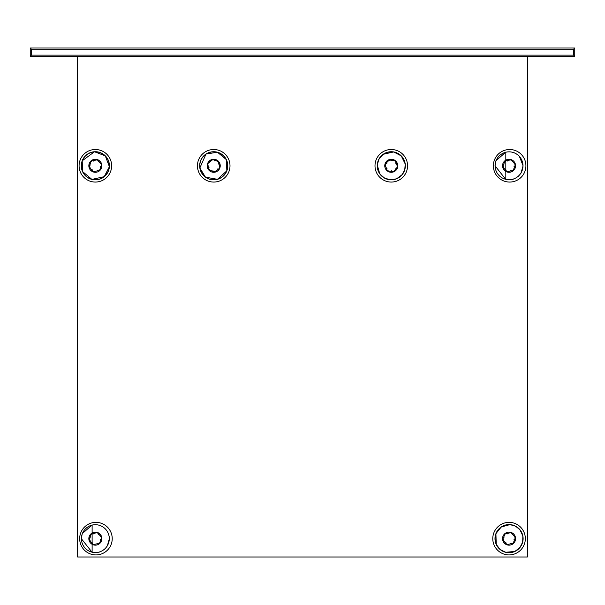 <?xml version="1.0" encoding="UTF-8"?>
<svg xmlns="http://www.w3.org/2000/svg" width="605" height="605" viewBox="0 0 605 605"><rect width="100%" height="100%" fill="white"/><g stroke="black" fill="none" stroke-linecap="round" stroke-linejoin="round"><path stroke-width="0.91" d="M207.356 164.431L207.742 163.221A6.511 6.511 0 0 0 207.356 164.431L208.536 162.798L212.045 160.007L213.716 159.803L217.883 161.437L218.904 162.783L219.562 167.214L218.904 168.772L215.977 171.034M219.721 168.311A6.511 6.511 0 0 0 220.091 167.131L219.562 167.214M219.94 163.842A6.511 6.511 0 0 0 218.995 161.958L218.904 162.783M218.072 160.945L218.934 161.883A6.511 6.511 0 0 0 218.072 160.945L217.883 161.437M213.043 159.312L214.208 159.289A6.511 6.511 0 0 0 213.043 159.312L213.716 159.803M211.705 159.591L212.952 159.319A6.511 6.511 0 0 0 211.705 159.591L212.045 160.007M207.78 163.131L208.347 162.117A6.511 6.511 0 0 0 207.78 163.131L208.536 162.798M388.917 179.511A13.93 13.93 0 0 1 377.55 163.418A13.93 13.93 0 0 1 393.636 152.052A13.93 13.93 0 0 1 405.01 168.145A13.93 13.93 0 0 1 388.917 179.511M393.658 151.931A14.051 14.051 0 0 1 405.244 167.373A14.051 14.051 0 0 1 390.482 179.814A14.051 14.051 0 0 1 377.225 165.785A14.051 14.051 0 0 1 393.658 151.931L383.169 154.305L378.942 159.047L377.24 165.014L379.796 173.892L384.538 178.12L390.512 179.821L396.547 178.815L402.098 174.754L404.76 169.748L405.221 163.993L401.266 155.893L393.658 151.931M386.996 168.432L386.776 168.961L385.272 165.52L385.483 164.114M385.922 163.516L388.039 161.074M386.845 163.403L384.909 164.439L384.765 165.709L385.272 165.52M388.062 161.21L389.832 159.932M390.679 160.098L394.505 160.711L395.534 161.49L397.288 166.042L397.122 167.32L394.059 171.117L392.872 171.616L388.047 170.86L386.784 169.733L386.776 168.961M391.125 160.756L390.777 160.295M395.557 163.131L395.776 162.601M395.708 168.167L396.283 168.092M391.435 170.814L391.783 171.268M391.435 159.274A6.957 6.723 99.8 0 0 390.482 159.319L389.348 159.569L390.096 159.917L389.257 159.591L388.085 160.106L388.501 160.446M385.771 163.645L385.287 163.237L384.924 164.348L385.612 163.872M386.671 169.483L386.081 169.702L386.86 170.565L386.784 169.733M387.026 170.073L386.928 170.625L387.956 171.381L388.047 170.86M392.38 159.365A6.511 6.511 0 0 0 384.863 164.681A6.511 6.511 0 0 0 390.172 172.198A6.511 6.511 0 0 0 397.697 166.889A6.511 6.511 0 0 0 392.38 159.365M390.172 172.198A6.957 6.723 -80.2 0 0 392.07 172.243L393.212 172.001L392.456 171.646M392.872 171.616L393.295 171.971L394.468 171.457L394.059 171.117M396.782 167.918L397.273 168.326L397.629 167.222L396.948 167.698M397.122 167.32L397.644 167.124L397.787 165.861L397.288 166.042M395.882 162.087L396.479 161.868L395.693 161.006L395.768 161.83M395.534 161.49L395.625 160.938L394.596 160.181L394.505 160.711M390.482 159.319L390.096 159.917M390.376 159.947L390.754 160.219M375.002 165.785A16.274 16.274 0 0 1 391.276 149.511A16.274 16.274 0 0 1 407.551 165.785A16.274 16.274 0 0 1 391.276 182.06A16.274 16.274 0 0 1 375.002 165.785M227.48 163.615A13.93 13.93 0 0 1 215.887 179.541A13.93 13.93 0 0 1 199.96 167.948A13.93 13.93 0 0 1 211.553 152.021A13.93 13.93 0 0 1 227.48 163.615M199.839 167.971A14.051 14.051 0 0 1 220.107 153.262A14.051 14.051 0 0 1 221.974 177.159A14.051 14.051 0 0 1 199.839 167.971L205.45 177.152L217.498 179.322L226.852 170.807L226.353 159.614L217.452 152.233L206.01 154.033L199.839 167.971M215.985 170.897L213.996 171.805M213.293 171.578L210.306 170.36M212.892 170.746L214.495 172.251L215.743 171.971L215.403 171.555M210.427 170.3L208.642 169.029M208.528 168.175L207.878 164.348M209.005 167.547L208.687 168.024M209.837 162.579L209.27 162.541M214.556 160.817L214.306 160.302M218.435 164.023L218.76 163.547M217.603 168.984L218.178 169.029M207.507 167.721A6.957 6.723 -8.9 0 0 207.855 168.606L208.453 169.604L208.543 168.78L208.513 169.68L209.368 170.625L209.564 170.126M213.467 171.684L213.232 172.274L214.397 172.259L213.731 171.767M218.7 168.954L219.101 169.453L219.668 168.432L218.904 168.772M219.154 168.432L219.706 168.349L220.091 167.131M207.288 166.798A6.511 6.511 0 0 0 214.737 172.213A6.511 6.511 0 0 0 220.152 164.772A6.511 6.511 0 0 0 212.71 159.349A6.511 6.511 0 0 0 207.288 166.798M220.152 164.772A6.957 6.723 171.1 0 0 219.592 162.957L218.995 161.958M207.855 168.606L208.543 168.78M208.483 168.508L208.619 168.061M197.449 165.785A16.274 16.274 0 0 1 213.724 149.511A16.274 16.274 0 0 1 229.998 165.785A16.274 16.274 0 0 1 213.724 182.06A16.274 16.274 0 0 1 197.449 165.785M522.077 543.6A13.93 13.93 0 0 1 504.101 551.669A13.93 13.93 0 0 1 496.032 533.693A13.93 13.93 0 0 1 514.008 525.624A13.93 13.93 0 0 1 522.077 543.6M495.918 533.648A14.051 14.051 0 0 1 518.795 528.52A14.051 14.051 0 0 1 514.56 551.578A14.051 14.051 0 0 1 495.918 533.648L496.229 544.402L500.078 549.461L505.606 552.274L514.81 551.473L519.869 547.631L522.682 542.095L522.856 535.977L519.937 529.746L515.536 526.176L509.97 524.618L501.265 526.947L495.918 533.648M510.832 543.358L511.308 543.676L507.648 544.492L506.302 544.008M505.803 543.464L503.814 540.923M505.871 542.541L506.514 544.644L507.731 545.022L507.648 544.492M503.95 540.93L503.035 538.949M503.36 538.14L504.699 534.502L505.659 533.648L510.461 532.801L511.686 533.209L514.825 536.945L515.082 538.208L513.411 542.791L512.072 543.812L511.308 543.676M504.086 537.837L503.572 538.087M507.277 533.943L506.801 533.618M512.246 534.752L512.284 534.177M514.023 539.463L514.537 539.206M502.695 537.24A6.957 6.723 20.8 0 0 502.558 538.185L502.581 539.35L503.073 538.677L502.596 539.441L502.876 540.688L503.284 540.348M505.901 543.638L505.409 544.039L506.423 544.606L506.09 543.842M511.8 543.872L511.898 544.5L512.896 543.903L512.072 543.812M512.45 543.645L512.972 543.842L513.91 542.98L513.411 542.791M502.967 536.332A6.511 6.511 0 0 0 506.74 544.734A6.511 6.511 0 0 0 515.142 540.961A6.511 6.511 0 0 0 511.369 532.559A6.511 6.511 0 0 0 502.967 536.332M515.142 540.961A6.957 6.723 -159.2 0 0 515.551 539.108L515.528 537.943L515.036 538.616M515.082 538.208L515.513 537.853L515.241 536.605L514.825 536.945M512.208 533.655L512.7 533.255L511.686 532.687L512.019 533.451M511.686 533.209L511.596 532.657L510.378 532.271L510.461 532.801M506.309 533.421L506.211 532.793L505.213 533.391L506.037 533.481M505.659 533.648L505.137 533.451L504.199 534.313L504.699 534.502M502.558 538.185L503.073 538.677M492.78 538.647A16.274 16.274 0 0 1 509.055 522.372A16.274 16.274 0 0 1 525.329 538.647A16.274 16.274 0 0 1 509.055 554.921A16.274 16.274 0 0 1 492.78 538.647M82.227 533.655L92.119 524.966L92.119 552.327L81.312 538.647L82.227 533.655M108.371 543.6A13.93 13.93 0 0 1 90.402 551.669A13.93 13.93 0 0 1 82.333 533.693A13.93 13.93 0 0 1 100.309 525.624A13.93 13.93 0 0 1 108.371 543.6M97.133 543.358L97.609 543.676L93.941 544.492L92.603 544.008M92.104 543.464L90.115 540.923M92.164 542.541L92.815 544.644L94.032 545.022L93.941 544.492M90.251 540.93L89.336 538.949M89.661 538.14L90.992 534.502L91.96 533.648L96.762 532.801L97.987 533.209L101.118 536.945L101.383 538.208L99.712 542.791L98.373 543.812L97.609 543.676M90.387 537.837L89.873 538.087M93.571 533.943L93.094 533.618M98.539 534.752L98.577 534.177M100.317 539.463L100.838 539.206M88.996 537.24A6.957 6.723 20.8 0 0 88.859 538.185L88.882 539.35L89.374 538.677L88.89 539.441L89.169 540.688L89.585 540.348M92.202 543.638L91.703 544.039L92.724 544.606L92.391 543.842M98.101 543.872L98.199 544.5L99.197 543.903L98.373 543.812M98.751 543.645L99.273 543.842L100.211 542.98L99.712 542.791M89.268 536.332A6.511 6.511 0 0 0 93.041 544.734A6.511 6.511 0 0 0 101.436 540.961A6.511 6.511 0 0 0 97.67 532.559A6.511 6.511 0 0 0 89.268 536.332M101.436 540.961A6.957 6.723 -159.2 0 0 101.844 539.108L101.829 537.943L101.337 538.616M101.383 538.208L101.814 537.853L101.534 536.605L101.118 536.945M98.509 533.655L99.001 533.255L97.98 532.687L98.32 533.451M97.987 533.209L97.897 532.657L96.679 532.271L96.762 532.801M92.61 533.421L92.504 532.793L91.506 533.391L92.338 533.481M91.96 533.648L91.431 533.451L90.493 534.313L90.992 534.502M88.859 538.185L89.374 538.677M79.671 538.647A16.274 16.274 0 0 1 95.945 522.372A16.274 16.274 0 0 1 112.22 538.647A16.274 16.274 0 0 1 95.945 554.921A16.274 16.274 0 0 1 79.671 538.647M495.926 160.786L505.818 152.105L505.818 179.458L495.011 165.785L495.926 160.786M522.077 170.739A13.93 13.93 0 0 1 504.101 178.8A13.93 13.93 0 0 1 496.032 160.832A13.93 13.93 0 0 1 514.008 152.762A13.93 13.93 0 0 1 522.077 170.739A13.93 13.93 0 0 0 514.696 153.05M510.832 170.489L511.308 170.814L507.648 171.631L506.302 171.147M505.803 170.602L503.814 168.054M505.871 169.68L506.514 171.775L507.731 172.16L507.648 171.631M503.95 168.061L503.035 166.08M503.36 165.278L504.699 161.641L505.659 160.786L510.461 159.939L511.686 160.34L514.825 164.084L515.082 165.339L513.411 169.929L512.072 170.95L511.308 170.814M504.086 164.968L503.572 165.225M507.277 161.074L506.801 160.756M512.246 161.89L512.284 161.316M514.023 166.594L514.537 166.345M502.695 164.379A6.957 6.723 20.8 0 0 502.558 165.324L502.581 166.488L503.073 165.815L502.596 166.579L502.876 167.827L503.284 167.487M505.901 170.776L505.409 171.177L506.423 171.737L506.09 170.981M511.8 171.011L511.898 171.638L512.896 171.041L512.072 170.95M512.45 170.784L512.972 170.981L513.91 170.118L513.411 169.929M502.967 163.471A6.511 6.511 0 0 0 506.74 171.865A6.511 6.511 0 0 0 515.142 168.099A6.511 6.511 0 0 0 511.369 159.697A6.511 6.511 0 0 0 502.967 163.471M515.142 168.099A6.957 6.723 -159.2 0 0 515.551 166.246L515.528 165.082L515.036 165.755M515.082 165.339L515.513 164.983L515.241 163.743L514.825 164.084M512.208 160.794L512.7 160.393L511.686 159.826L512.019 160.59M511.686 160.34L511.596 159.788L510.378 159.41L510.461 159.939M506.309 160.559L506.211 159.932L505.213 160.529L506.037 160.62M505.659 160.786L505.137 160.582L504.199 161.452L504.699 161.641M502.558 165.324L503.073 165.815M493.37 165.785A16.274 16.274 0 0 1 509.644 149.511A16.274 16.274 0 0 1 525.919 165.785A16.274 16.274 0 0 1 509.644 182.06A16.274 16.274 0 0 1 493.37 165.785M81.297 165.785A14.051 14.051 0 0 0 100.861 178.717A14.051 14.051 0 0 0 105.096 155.651A14.051 14.051 0 0 0 81.297 165.785M79.081 165.785A16.274 16.274 0 0 1 95.356 149.511A16.274 16.274 0 0 1 111.63 165.785A16.274 16.274 0 0 1 95.356 182.06A16.274 16.274 0 0 1 79.081 165.785M31.437 49.187L30.25 48.007L30.25 56.288L31.437 55.108L31.437 49.187L573.563 49.187L574.75 48.007L30.25 48.007M573.563 49.187L573.563 55.108L574.75 56.288L574.75 48.007M30.25 56.288L574.75 56.288M77.599 56.288L77.599 556.993L527.401 556.993L527.401 56.288M527.401 57.475A1.187 1.187 0 0 1 528.589 56.288M76.412 56.288A1.187 1.187 0 0 1 77.599 57.475M108.371 170.739A13.93 13.93 0 0 1 90.402 178.8A13.93 13.93 0 0 1 82.333 160.832A13.93 13.93 0 0 1 100.309 152.762A13.93 13.93 0 0 1 108.371 170.739M97.133 170.489L97.609 170.814L93.941 171.631L92.603 171.147M92.104 170.602L90.115 168.054M92.164 169.68L92.815 171.775L94.032 172.16L93.941 171.631M90.251 168.061L89.336 166.08M89.661 165.278L90.992 161.641L91.96 160.786L96.762 159.939L97.987 160.34L101.118 164.084L101.383 165.339L99.712 169.929L98.373 170.95L97.609 170.814M90.387 164.968L89.873 165.225M93.571 161.074L93.094 160.756M98.539 161.89L98.577 161.316M100.317 166.594L100.838 166.345M88.996 164.379A6.957 6.723 20.8 0 0 88.859 165.324L88.882 166.488L89.374 165.815L88.89 166.579L89.169 167.827L89.585 167.487M92.202 170.776L91.703 171.177L92.724 171.737L92.391 170.981M98.101 171.011L98.199 171.638L99.197 171.041L98.373 170.95M98.751 170.784L99.273 170.981L100.211 170.118L99.712 169.929M89.268 163.471A6.511 6.511 0 0 0 93.041 171.865A6.511 6.511 0 0 0 101.436 168.099A6.511 6.511 0 0 0 97.67 159.697A6.511 6.511 0 0 0 89.268 163.471M101.436 168.099A6.957 6.723 -159.2 0 0 101.844 166.246L101.829 165.082L101.337 165.755M101.383 165.339L101.814 164.983L101.534 163.743L101.118 164.084M98.509 160.794L99.001 160.393L97.98 159.826L98.32 160.59M97.987 160.34L97.897 159.788L96.679 159.41L96.762 159.939M92.61 160.559L92.504 159.932L91.506 160.529L92.338 160.62M91.96 160.786L91.431 160.582L90.493 161.452L90.992 161.641M88.859 165.324L89.374 165.815M523.113 538.647A14.051 14.051 0 0 0 506.234 524.875M495.283 535.826A14.051 14.051 0 0 0 517.093 550.179M104.045 549.665L104.907 548.924M107.297 545.997L109.369 538.647L109.104 535.932M93.162 552.531L96.308 552.667M98.766 552.274L100.816 551.586M502.77 153.352A13.93 13.93 0 0 0 501.091 154.358M517.751 176.804L518.606 176.063M521.003 173.128L523.068 165.785L519.34 156.234M515.362 153.231L514.704 152.921M506.861 179.67L510.015 179.806M512.473 179.413L514.522 178.725M392.07 172.243L392.176 171.616M219.592 162.957L218.957 163.055M218.934 161.883L218.738 162.405M214.208 159.289L213.981 159.886M212.952 159.319L213.3 159.758M208.347 162.117L208.748 162.609M207.742 163.221L208.294 163.131M515.551 539.108L514.953 538.881M101.844 539.108L101.254 538.881M515.551 166.246L514.953 166.02M573.563 55.108L31.437 55.108M101.844 166.246L101.254 166.02M92.119 552.327L92.119 524.966M505.818 179.458L505.818 152.105M82.212 160.786L82.53 171.54L91.907 179.413L104.249 176.668L109.376 166.7L105.323 155.871L94.493 151.757L82.212 160.786"/></g></svg>
